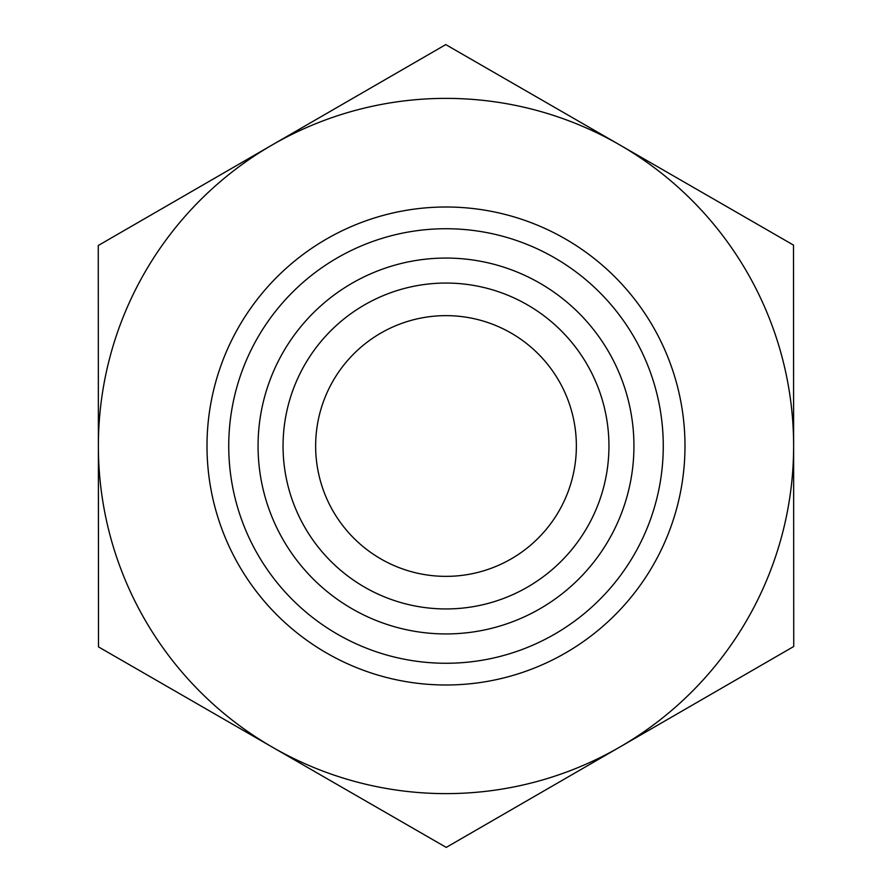 <?xml version="1.0" encoding="UTF-8"?>
<svg xmlns="http://www.w3.org/2000/svg" width="892" height="892" viewBox="0 0 892 892"><rect width="100%" height="100%" fill="white"/><g stroke="black" fill="none" stroke-linecap="round" stroke-linejoin="round"><path stroke-width="1.34" d="M315.645 446A130.355 130.355 0 0 0 511.228 558.871A130.355 130.355 0 0 0 511.161 333.095A130.355 130.355 0 0 0 315.645 446M793.735 646.499L446.234 847.4L272.361 747.15A347.624 347.624 0 0 0 793.624 446L793.735 646.499M793.624 445.799A347.624 347.624 0 0 0 272.015 145.05A347.624 347.624 0 0 0 272.361 747.15L98.499 646.901L98.265 245.501L445.766 44.6L793.501 245.099L793.624 446M283.054 446A162.946 162.946 0 0 0 446 608.946A162.946 162.946 0 0 0 608.946 446A162.946 162.946 0 0 0 446 283.054A162.946 162.946 0 0 0 283.054 446M258.067 446A187.933 187.933 0 0 1 446 258.067A187.933 187.933 0 0 1 633.933 446A187.933 187.933 0 0 1 446 633.933A187.933 187.933 0 0 1 258.067 446M608.946 446A162.946 162.946 0 0 0 364.527 304.886A162.946 162.946 0 0 0 364.527 587.114A162.946 162.946 0 0 0 608.946 446M684.989 446A238.989 238.989 0 0 0 326.505 239.023A238.989 238.989 0 0 0 326.505 652.977A238.989 238.989 0 0 0 684.989 446M663.269 446A217.269 217.269 0 0 1 337.366 634.156A217.269 217.269 0 0 1 337.366 257.844A217.269 217.269 0 0 1 663.269 446"/></g></svg>
